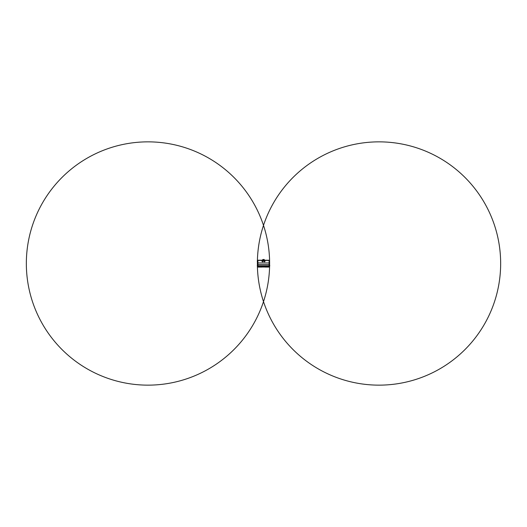 <?xml version="1.0" encoding="UTF-8"?>
<svg xmlns="http://www.w3.org/2000/svg" width="527" height="527" viewBox="0 0 527 527"><rect width="100%" height="100%" fill="white"/><g stroke="black" fill="none" stroke-linecap="round" stroke-linejoin="round"><path stroke-width="0.79" d="M262.966 261.478L262.966 261.227A0.435 0.435 0 0 1 262.749 261.603L262.749 261.603A0.435 0.435 0 0 1 262.308 261.603L262.308 261.603A0.435 0.435 0 0 1 262.09 261.227L262.749 260.845A0.435 0.435 0 0 1 262.966 261.227L262.308 260.845A0.435 0.435 0 0 1 262.749 260.845M262.914 260.193L262.868 259.752L264.284 260.035L264.086 259.475M269.093 266.629L269.462 265.219L269.778 265.588M257.4 263.362L257.4 261.886A121.645 93.048 0 0 1 257.393 261.735A121.625 78.451 0 0 0 257.393 261.748A121.638 121.526 180 0 0 257.393 262.005L257.4 262.011A121.632 78.444 0 0 0 257.393 262.038L257.407 262.038A121.638 121.533 -0 0 1 257.393 261.781L257.413 261.583A121.618 78.332 180 0 1 257.413 261.524L257.407 261.557M257.38 264.956L257.374 264.053A121.645 111.553 180 0 1 257.374 263.882A121.645 88.233 180 0 1 257.374 263.77L257.374 264.093M257.374 262.907L257.374 262.907A121.645 121.421 0 0 0 257.367 263.092L257.367 263.092A121.645 111.553 0 0 1 257.374 262.947L257.374 263.164A121.645 97.791 180 0 0 257.374 263.322A121.645 121.645 0 0 0 257.387 263.678L257.393 263.678A121.625 120.65 180 0 0 257.393 263.757A121.618 120.643 0 0 1 257.413 263.711A121.645 15.29 180 0 1 257.407 263.678L257.393 264.363M257.4 265.522L257.4 265.443A121.625 66.554 0 0 1 257.4 265.424L257.4 265.45A121.625 57.924 180 0 0 257.393 265.463A121.645 100.815 180 0 1 257.393 265.272L257.4 265.272A121.618 88.47 0 0 1 257.4 265.252A121.645 83.424 180 0 1 257.393 265.101L257.413 265.127A121.645 83.424 180 0 1 257.393 264.929L257.4 264.916A121.625 88.648 180 0 0 257.393 264.949L257.4 264.936A121.618 97.225 0 0 1 257.4 264.916L257.4 265.055A121.618 97.311 0 0 1 257.4 265.035A121.618 97.311 0 0 1 257.413 265.035A121.645 73.009 180 0 1 257.4 264.929L257.4 264.837A121.645 73.009 0 0 0 257.4 264.936A121.645 83.437 0 0 0 257.4 265.094A121.645 83.424 0 0 0 257.4 265.272A121.645 100.809 0 0 0 257.4 265.397A121.625 68.227 180 0 0 257.4 265.41L257.4 265.41A121.618 80.124 0 0 1 257.4 265.318A121.645 91.382 180 0 1 257.413 265.298A121.618 80.144 180 0 0 257.4 265.331A121.645 91.5 180 0 1 257.393 265.14A121.625 79.966 180 0 0 257.393 265.153A121.645 91.5 0 0 0 257.4 265.351A121.618 80.183 180 0 0 257.4 265.391A121.645 91.382 0 0 0 257.4 265.41A121.645 106.961 0 0 0 257.4 265.489A121.645 100.815 180 0 1 257.413 265.41A121.645 100.822 0 0 0 257.4 265.489A121.645 106.961 180 0 1 257.393 265.384A121.625 58.089 180 0 0 257.393 265.397A121.618 80.124 0 0 1 257.413 265.318A121.645 91.5 180 0 1 257.413 265.272A121.618 88.47 0 0 1 257.413 265.252A121.645 83.424 180 0 1 257.407 265.127A121.645 83.424 180 0 1 257.413 265.055A121.645 73.009 180 0 1 257.413 264.936A121.618 97.225 0 0 1 257.413 264.916L257.393 264.6M269.093 260.239L257.907 260.206L269.093 260.47L257.65 260.371L257.65 261.017L257.611 260.41L257.907 260.562M257.611 265.667L257.65 261.188L257.65 265.812L257.538 265.219L257.222 265.839M257.413 261.069A121.645 120.854 -0 0 1 257.413 261.043A121.618 13.84 180 0 1 257.413 261.036L257.4 261.023A121.618 13.84 180 0 1 257.4 261.036A121.638 95.828 180 0 0 257.4 261.069A121.645 120.854 -0 0 1 257.4 261.043L257.4 261.023A121.645 121.645 0 0 1 257.42 260.707L257.222 261.102M257.407 264.521L257.4 264.508A121.618 113.437 0 0 1 257.4 264.501L257.4 264.165A121.625 113.14 180 0 0 257.393 264.192L257.4 264.014A121.632 114.8 180 0 1 257.393 264.001L257.393 264.146A121.632 109.583 0 0 0 257.4 264.192A121.645 57.529 0 0 0 257.4 264.29L257.4 264.468A121.645 30.909 180 0 1 257.393 264.409L257.4 264.508A121.618 113.437 0 0 1 257.413 264.501L257.407 264.027A121.632 114.8 180 0 1 257.407 264.014A121.618 119.102 0 0 1 257.413 263.987A121.645 24.525 180 0 1 257.407 263.928A121.625 119.109 180 0 0 257.393 263.955A121.645 24.525 0 0 0 257.4 264.014A121.618 119.102 0 0 1 257.4 263.987A121.645 24.525 180 0 1 257.393 263.928L257.393 263.928M257.413 262.38L257.393 262.301A121.625 103.641 180 0 1 257.393 262.275A121.645 63.642 0 0 1 257.4 262.156A121.618 103.523 0 0 0 257.4 262.169L257.4 262.163A121.618 103.628 180 0 1 257.413 262.117A121.645 63.655 180 0 0 257.393 262.268A121.625 103.661 0 0 0 257.393 262.341L257.413 262.163A121.618 103.628 180 0 1 257.4 262.117L257.42 265.489A121.638 55.954 180 0 1 257.393 265.45L257.4 265.536M257.413 261.787L257.393 261.53A121.645 93.048 180 0 0 257.393 261.86A121.632 78.213 0 0 0 257.393 261.886L257.374 262.637M257.413 261.991L257.4 261.991A121.638 121.533 -0 0 1 257.407 261.833A121.632 77.607 0 0 1 257.393 261.807L257.4 261.761A121.625 79.05 180 0 1 257.4 261.702L257.393 261.682A121.645 93.048 0 0 1 257.4 261.583A121.618 78.332 180 0 1 257.4 261.524L257.42 262.103M257.617 260.997L257.611 261.735M257.538 261.781L257.255 261.069M257.466 265.931L257.907 266.438M257.551 265.252L257.907 267.031L269.093 267.031L257.907 267.031M257.907 260.47L257.907 266.148L269.093 266.194L269.093 262.953L257.907 262.953L257.907 265.983L269.093 266.148M257.512 261.069L257.551 261.748M257.4 264.897L257.4 261.583A121.618 78.378 0 0 0 257.4 261.636M257.4 265.14L257.393 265.14A121.645 114.313 0 0 1 257.393 265.114A121.638 12.292 0 0 0 257.4 265.127L257.38 265.114A121.645 121.645 0 0 0 441.231 368.03A121.645 121.645 0 0 0 438.431 157.356A121.645 121.645 0 0 0 257.38 265.114A121.645 121.645 0 0 1 257.374 264.475L257.374 264.528M257.393 263.322L257.38 261.886A121.645 121.645 0 0 0 438.431 369.644A121.645 121.645 0 0 0 441.231 158.97A121.645 121.645 0 0 0 257.374 262.525A121.645 105.347 180 0 0 257.374 262.69L257.374 262.69M269.6 263.638L269.6 265.114A121.645 93.048 180 0 1 269.607 265.265A121.625 78.451 180 0 0 269.607 265.252A121.638 121.526 -0 0 0 269.607 264.995L269.6 264.989A121.632 78.444 180 0 0 269.607 264.962L269.593 264.962A121.638 121.533 180 0 1 269.607 265.219L269.587 265.417A121.618 78.332 0 0 1 269.587 265.476L269.593 265.443M269.62 262.044L269.626 262.947A121.645 111.553 0 0 1 269.626 263.118A121.645 88.233 0 0 1 269.626 263.23L269.626 262.907M269.626 264.093L269.626 264.093A121.645 121.421 180 0 0 269.633 263.908L269.633 263.908A121.645 111.553 180 0 1 269.626 264.053L269.626 263.836A121.645 97.791 0 0 0 269.626 263.678A121.645 121.645 0 0 0 269.613 263.322L269.607 263.322A121.625 120.65 -0 0 0 269.607 263.243A121.618 120.643 180 0 1 269.587 263.289A121.645 15.29 0 0 1 269.593 263.322L269.607 262.637M269.6 261.478L269.6 261.557A121.625 66.554 180 0 1 269.6 261.576L269.6 261.55A121.625 57.924 0 0 0 269.607 261.537A121.645 100.815 0 0 1 269.607 261.728L269.6 261.728A121.618 88.47 180 0 1 269.6 261.748A121.645 83.424 0 0 1 269.607 261.899L269.587 261.873A121.645 83.424 0 0 1 269.607 262.071L269.6 262.084A121.625 88.648 0 0 0 269.607 262.051L269.6 262.064A121.618 97.225 180 0 1 269.6 262.084L269.6 261.945A121.618 97.311 180 0 1 269.6 261.965A121.618 97.311 180 0 1 269.587 261.965A121.645 73.009 0 0 1 269.6 262.071L269.6 262.163A121.645 73.009 180 0 0 269.6 262.064A121.645 83.437 180 0 0 269.6 261.906A121.645 83.424 180 0 0 269.6 261.728A121.645 100.809 180 0 0 269.6 261.603A121.625 68.227 0 0 0 269.6 261.59L269.6 261.59A121.618 80.124 180 0 1 269.6 261.682A121.645 91.382 0 0 1 269.587 261.702A121.618 80.144 0 0 0 269.6 261.669A121.645 91.5 0 0 1 269.607 261.86A121.625 79.966 0 0 0 269.607 261.847A121.645 91.5 180 0 0 269.6 261.649A121.618 80.183 0 0 0 269.6 261.609A121.645 91.382 180 0 0 269.6 261.59A121.645 106.961 180 0 0 269.6 261.511A121.645 100.815 0 0 1 269.587 261.59A121.645 100.822 180 0 0 269.6 261.511A121.645 106.961 0 0 1 269.607 261.616A121.625 58.089 0 0 0 269.607 261.603A121.618 80.124 180 0 1 269.587 261.682A121.645 91.5 0 0 1 269.587 261.728A121.618 88.47 180 0 1 269.587 261.748A121.645 83.424 0 0 1 269.593 261.873A121.645 83.424 0 0 1 269.587 261.945A121.645 73.009 0 0 1 269.587 262.064A121.618 97.225 180 0 1 269.587 262.084L269.607 262.4M269.389 261.735L269.488 261.036L269.607 261.511A121.638 55.954 0 0 1 269.607 261.55L269.6 261.464M269.587 265.931A121.645 120.854 180 0 1 269.587 265.957A121.618 13.84 0 0 1 269.587 265.964L269.6 265.977A121.618 13.84 0 0 1 269.6 265.964A121.638 95.828 0 0 0 269.6 265.931A121.645 120.854 180 0 1 269.6 265.957L269.6 265.977A121.645 121.645 0 0 1 269.58 266.293L269.778 265.898M269.593 262.479L269.6 262.492A121.618 113.437 180 0 1 269.6 262.499L269.6 262.835A121.625 113.14 0 0 0 269.607 262.808L269.6 262.986A121.632 114.8 0 0 1 269.607 262.999L269.607 262.854A121.632 109.583 180 0 0 269.6 262.808A121.645 57.529 180 0 0 269.6 262.709L269.6 262.532A121.645 30.909 0 0 1 269.607 262.591L269.6 262.492A121.618 113.437 180 0 1 269.587 262.499L269.593 262.973A121.632 114.8 0 0 1 269.593 262.986A121.618 119.102 180 0 1 269.587 263.013A121.645 24.525 0 0 1 269.593 263.072A121.625 119.109 -0 0 0 269.607 263.045A121.645 24.525 180 0 0 269.6 262.986A121.618 119.102 180 0 1 269.6 263.013A121.645 24.525 0 0 1 269.607 263.072L269.607 263.072M269.587 264.62L269.607 264.699A121.625 103.641 0 0 1 269.607 264.725A121.645 63.642 180 0 1 269.6 264.844A121.618 103.523 180 0 0 269.6 264.831L269.6 264.837A121.618 103.628 0 0 1 269.587 264.883A121.645 63.655 0 0 0 269.607 264.732A121.625 103.661 180 0 0 269.607 264.659L269.587 264.837A121.618 103.628 0 0 1 269.6 264.883L269.58 261.511A121.638 55.829 180 0 0 269.607 261.511A121.645 111.829 0 0 1 269.607 261.517A121.625 47.911 0 0 0 269.607 261.511L269.607 261.517M269.587 265.213L269.607 265.47A121.645 93.048 0 0 0 269.607 265.14A121.632 78.213 180 0 0 269.607 265.114L269.626 264.363M269.587 265.009L269.6 265.009A121.638 121.533 180 0 1 269.593 265.167A121.632 77.607 180 0 1 269.607 265.193L269.6 265.239A121.625 79.05 0 0 1 269.6 265.298L269.607 265.318A121.645 93.048 180 0 1 269.6 265.417A121.618 78.332 0 0 1 269.6 265.476L269.58 264.897M269.389 266.003L269.389 266.405L269.435 266.003M269.449 261.748L269.389 260.845M269.389 265.562L269.449 266.003M269.488 265.568L269.745 265.931M269.6 262.103L269.6 265.417A121.618 78.378 180 0 0 269.6 265.364M269.6 261.86L269.607 261.86A121.645 114.313 180 0 1 269.607 261.886A121.638 12.292 180 0 0 269.6 261.873L269.62 261.886A121.645 121.645 0 0 0 85.769 158.97A121.645 121.645 0 0 0 88.569 369.644A121.645 121.645 0 0 0 269.62 261.886A121.645 121.645 0 0 1 269.626 262.525L269.626 262.472M269.607 263.678L269.62 265.114A121.645 121.645 0 0 0 88.569 157.356A121.645 121.645 0 0 0 85.769 368.03A121.645 121.645 0 0 0 269.626 264.475A121.645 105.347 0 0 0 269.626 264.31L269.626 264.31M264.91 261.478L264.91 261.227A0.435 0.435 0 0 1 264.692 261.603L264.692 261.603A0.435 0.435 0 0 1 264.251 261.603L264.251 261.603A0.435 0.435 0 0 1 264.034 261.227L264.692 260.845A0.435 0.435 0 0 1 264.91 261.227L264.251 260.845A0.435 0.435 0 0 1 264.692 260.845M262.09 261.227A0.435 0.435 0 0 1 262.308 260.845L262.09 261.478M263.454 259.482L263.507 260.154L263.381 259.475M263.572 260.101L263.553 259.475L264.29 260.048L264.132 259.547M263.572 260.035L263.889 259.475M263.131 259.468L262.716 260.035L262.709 259.547L262.887 260.101M263.645 260.101L263.974 259.547L263.513 259.547L263.513 260.035L263.428 259.547L263.428 260.035L263.408 259.475M263.039 260.101L263.428 259.547L263.428 260.048M263.289 260.048L262.914 260.173M263.645 260.048L264.317 260.14L264.284 259.547M264.014 260.048L263.974 259.547M264.073 260.193L263.698 260.14M262.716 260.048L262.716 259.547L262.703 260.035M263.302 260.14L262.716 260.127M264.034 261.227A0.435 0.435 0 0 1 264.251 260.845L264.034 261.478M263.065 261.227A0.534 0.534 0 0 0 262.525 260.687A0.534 0.534 0 0 0 261.991 261.227A0.534 0.534 0 0 0 262.525 261.761A0.534 0.534 0 0 0 263.065 261.227M265.009 261.227A0.534 0.534 0 0 0 264.475 260.687A0.534 0.534 0 0 0 263.935 261.227A0.534 0.534 0 0 0 264.475 261.761A0.534 0.534 0 0 0 265.009 261.227M265.134 267.077L269.093 267.077M264.475 261.787A0.56 0.56 0 0 1 263.915 261.227A0.56 0.56 0 0 1 264.475 260.667A0.56 0.56 0 0 1 265.035 261.227A0.56 0.56 0 0 1 264.475 261.787M262.525 260.667A0.56 0.56 0 0 0 261.965 261.227A0.56 0.56 0 0 0 262.525 261.787A0.56 0.56 0 0 0 263.085 261.227A0.56 0.56 0 0 0 262.525 260.667M269.093 260.47L269.093 265.812L257.65 265.812M269.093 267.031L269.093 266.194L257.907 266.148M257.907 260.239L269.35 260.371M257.907 267.077L261.866 267.077M257.907 260.424L269.093 260.424M257.42 265.931L257.466 266.339M257.466 261.511L257.466 265.489M257.565 265.219L257.565 261.781M257.565 266.346L257.565 266.003M257.42 260.707L257.466 261.069M257.565 260.997L257.611 260.608M257.65 265.983L257.907 266.629M257.611 264.561L269.389 264.561M269.58 261.069L269.534 260.661L269.435 260.997M269.534 265.489L269.534 261.511M269.534 261.069L269.534 260.661M269.435 261.781L269.435 265.219M269.58 266.293L269.534 265.931M269.435 260.654L269.093 260.562"/></g></svg>
